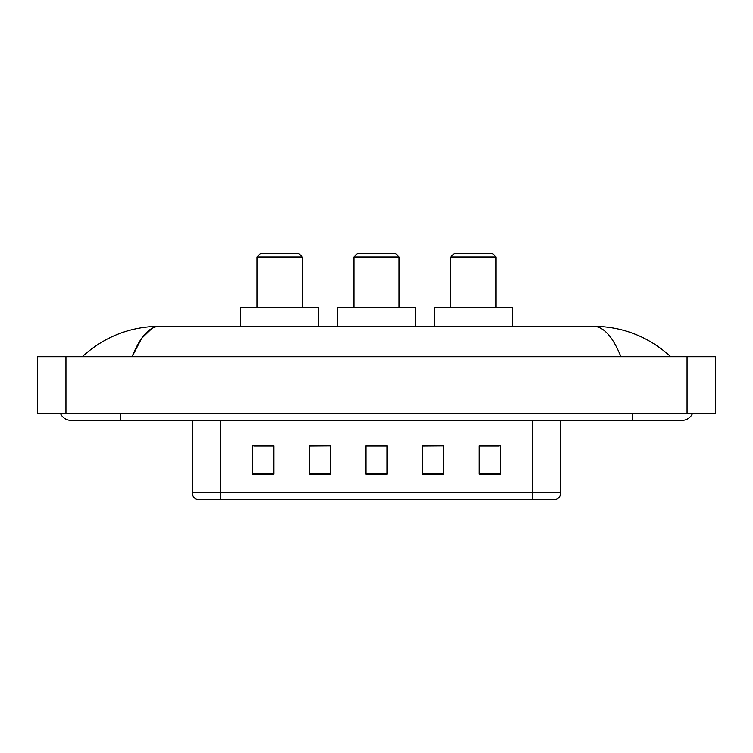<?xml version="1.0" encoding="UTF-8"?>
<svg xmlns="http://www.w3.org/2000/svg" width="753" height="753" viewBox="0 0 753 753"><rect width="100%" height="100%" fill="white"/><g stroke="black" fill="none" stroke-linecap="round" stroke-linejoin="round"><path stroke-width="1.13" d="M60.409 413.284A11.323 11.323 0 0 0 70.895 420.362A11.323 11.323 0 0 1 60.409 413.284A11.323 11.323 0 0 0 70.895 420.362L682.105 420.362A11.323 11.323 0 0 0 692.591 413.284A11.323 11.323 0 0 1 682.105 420.362A11.323 11.323 0 0 0 692.591 413.284A11.323 11.323 0 0 1 682.105 420.362M620.924 356.696C612.81 336.713 603.69 326.576 593.58 326.275L159.42 326.275C149.31 326.576 140.19 336.713 132.076 356.696L141.602 338.398L152.078 328.27M65.944 356.696L715.35 356.696L715.35 413.284L37.65 413.284L37.65 356.696L65.944 356.696L65.944 413.284M593.58 326.275C622.778 326.501 648.521 336.638 670.782 356.696L668.372 354.512M84.628 354.512L82.218 356.696C104.375 336.685 130.109 326.548 159.42 326.275M532.484 499.587L532.484 492.801L560.778 492.801C560.58 496.189 558.886 498.448 555.686 499.587L197.314 499.587A7.078 7.078 0 0 1 192.222 492.801L192.222 420.362M500.293 474.192L500.293 445.898L479.077 445.898L479.077 474.192L500.293 474.192M443.705 474.192L443.705 445.898L422.48 445.898L422.48 474.192L443.705 474.192M273.923 474.192L273.923 445.898L252.707 445.898L252.707 474.192L273.923 474.192M330.52 474.192L330.52 445.898L309.295 445.898L309.295 474.192L330.52 474.192M387.108 474.192L387.108 445.898L365.892 445.898L365.892 474.192L387.108 474.192M479.077 446.04L498.881 446.04M330.52 445.898L309.295 446.04L330.52 445.898M254.119 446.04L273.923 446.04M443.705 445.898L422.48 446.04L443.705 445.898M387.108 446.04L365.892 446.04M256.952 256.952L302.226 256.952L298.687 253.413L260.482 253.413L256.952 256.952L256.952 307.177M302.226 256.952L302.226 307.177M318.491 326.275L318.491 307.177L240.678 307.177L240.678 326.275M353.863 256.952L399.137 256.952L395.598 253.413L357.402 253.413L353.863 256.952L353.863 307.177M399.137 256.952L399.137 307.177M415.411 326.275L415.411 307.177L337.589 307.177L337.589 326.275M450.774 256.952L496.048 256.952L492.518 253.413L454.313 253.413L450.774 256.952L450.774 307.177M496.048 256.952L496.048 307.177M512.322 326.275L512.322 307.177L434.509 307.177L434.509 326.275M632.586 413.284L632.586 420.362M120.414 413.284L120.414 420.362M687.056 356.696L687.056 413.284M192.222 492.801L220.516 492.801L220.516 499.587M220.516 420.362L220.516 492.801L532.484 492.801L532.484 420.362M387.108 473.213L365.892 473.213M330.52 473.213L309.295 473.213M273.923 473.213L252.707 473.213M443.705 473.213L422.48 473.213M500.293 473.213L479.077 473.213M560.778 492.801L560.778 420.362"/></g></svg>
